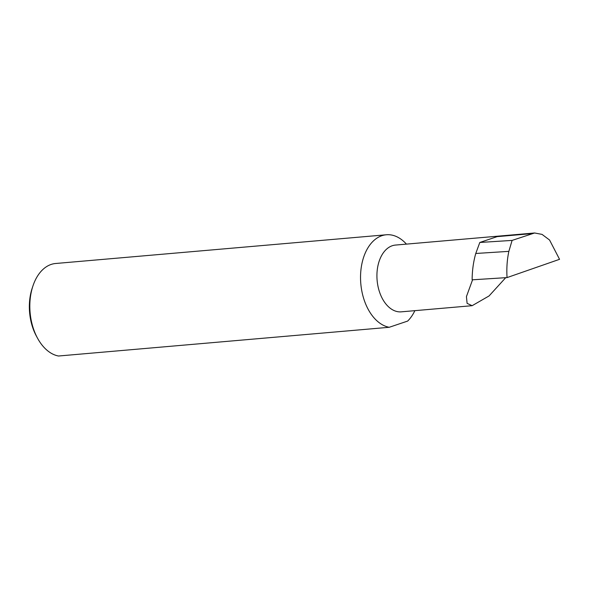 <?xml version="1.0" encoding="UTF-8"?>
<svg xmlns="http://www.w3.org/2000/svg" width="589" height="589" viewBox="0 0 589 589"><rect width="100%" height="100%" fill="white"/><g stroke="black" fill="none" stroke-linecap="round" stroke-linejoin="round"><path stroke-width="0.88" d="M472.569 279.797L466.429 296.613L467.106 303.364L472.135 305.691L489.069 295.943L505.708 277.684M472.135 305.691L401.3 311.839A33.514 21.359 -95 0 1 377.814 285.393A33.514 21.359 -95 0 1 395.499 245.068L534.598 232.986L512.099 240.408L508.859 251.363L475.765 253.476C473.409 261.752 472.194 270.535 472.128 279.827L507.041 277.596L559.55 259.315L549.559 240.017L542.042 234.385L534.598 232.986M37.468 338.071L36.378 336.061A42.835 27.308 -95 0 1 30.488 318.995A42.835 27.308 -95 0 1 32.218 288.109L32.94 285.952A46.56 29.678 85 0 0 31.055 319.518A46.56 29.678 85 0 0 37.468 338.071A46.56 29.678 85 0 0 58.495 356.014L389.219 327.285A46.56 29.678 85 0 1 361.779 290.789A46.56 29.678 85 0 1 386.355 234.768A46.56 29.678 85 0 1 406.432 244.118M389.219 327.285L407.647 321.079A46.56 29.678 85 0 0 414.87 310.661M386.355 234.768L55.631 263.497A46.56 29.678 85 0 0 32.94 285.952M531.492 233.656L497.116 236.638L479.807 242.469L475.765 253.476M479.807 242.469L512.099 240.408M508.859 251.363C507.1 259.602 506.488 268.348 507.041 277.596"/></g></svg>
